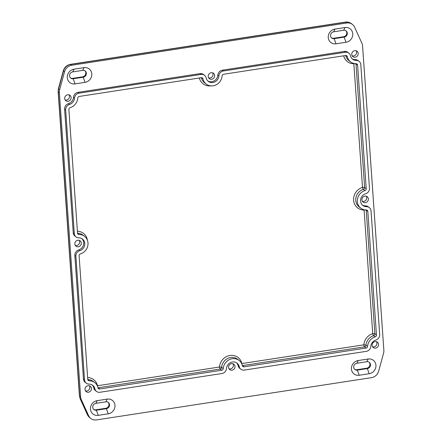 <?xml version="1.0" encoding="UTF-8"?>
<svg xmlns="http://www.w3.org/2000/svg" width="442" height="442" viewBox="0 0 442 442"><rect width="100%" height="100%" fill="white"/><g stroke="black" fill="none" stroke-linecap="round" stroke-linejoin="round"><path stroke-width="0.66" d="M69.024 94.864A3.403 3.133 -52.8 0 1 65.134 99.98M68.123 101.312A3.403 3.133 -52.8 0 1 64.819 97.29A3.403 3.133 -52.8 0 1 69.958 95.334A3.403 3.133 -52.8 0 1 68.123 101.312M356.108 50.753A3.403 3.133 -52.8 0 1 352.224 55.869M355.213 57.2A3.403 3.133 -52.8 0 1 351.904 53.178A3.403 3.133 -52.8 0 1 357.048 51.222A3.403 3.133 -52.8 0 1 355.213 57.2M376.457 341.672A3.403 3.133 -52.8 0 1 372.567 346.793M375.556 348.125A3.403 3.133 -52.8 0 1 372.252 344.103A3.403 3.133 -52.8 0 1 377.391 342.147A3.403 3.133 -52.8 0 1 375.556 348.125M89.367 385.783A3.403 3.133 -52.8 0 1 85.477 390.899M88.472 392.236A3.403 3.133 -52.8 0 1 85.162 388.214A3.403 3.133 -52.8 0 1 90.301 386.258A3.403 3.133 -52.8 0 1 88.472 392.236M79.195 240.321A3.403 3.133 -52.8 0 1 75.306 245.437M78.3 246.774A3.403 3.133 -52.8 0 1 74.991 242.752A3.403 3.133 -52.8 0 1 80.129 240.796A3.403 3.133 -52.8 0 1 78.3 246.774M232.912 363.727A3.403 3.133 -52.8 0 1 229.022 368.843M232.011 370.181A3.403 3.133 -52.8 0 1 228.707 366.158A3.403 3.133 -52.8 0 1 233.846 364.202A3.403 3.133 -52.8 0 1 232.011 370.181M366.28 196.215A3.403 3.133 -52.8 0 1 362.396 201.331M365.385 202.663A3.403 3.133 -52.8 0 1 362.081 198.64A3.403 3.133 -52.8 0 1 367.219 196.684A3.403 3.133 -52.8 0 1 365.385 202.663M212.569 72.808A3.403 3.133 -52.8 0 1 208.679 77.925M211.668 79.256A3.403 3.133 -52.8 0 1 208.364 75.234A3.403 3.133 -52.8 0 1 213.503 73.278A3.403 3.133 -52.8 0 1 211.668 79.256M383.866 350.346A8.508 7.829 -52.8 0 1 383.573 353.219L378.667 371.12A8.508 7.829 -52.8 0 1 371.462 377.661L96.566 419.9A8.508 7.829 -52.8 0 1 90.842 418.502A8.508 7.829 -52.8 0 1 88.61 415.69L81.328 399.656A8.508 7.829 -52.8 0 1 80.648 396.938L59.361 92.549A8.508 7.829 -52.8 0 1 59.653 89.682L64.56 71.775A8.508 7.829 -52.8 0 1 71.764 65.234L346.666 23.001A8.508 7.829 -52.8 0 1 352.384 24.398A8.508 7.829 -52.8 0 1 354.617 27.211L361.899 43.244A8.508 7.829 -52.8 0 1 362.578 45.962L383.866 350.346M85.057 82.356A7.658 7.05 127.2 0 0 91.803 73.886A7.658 7.05 127.2 0 0 84.03 67.648L74.029 69.184A7.658 7.05 127.2 0 0 67.289 77.654A7.658 7.05 127.2 0 0 75.057 83.892L85.057 82.356L83.195 77.228L73.195 78.764A3.575 3.287 -52.8 0 1 70.797 78.173A3.575 3.287 -52.8 0 1 69.725 74.538A3.575 3.287 -52.8 0 1 72.715 71.897L82.715 70.361A3.575 3.287 -52.8 0 1 85.118 70.952A3.575 3.287 -52.8 0 1 86.19 74.588A3.575 3.287 -52.8 0 1 83.195 77.228L82.665 76.825A3.575 3.287 127.2 0 0 85.604 74.355A3.575 3.287 127.2 0 0 84.842 70.764M97.207 400.64A7.658 7.05 127.2 0 0 90.466 409.11A7.658 7.05 127.2 0 0 98.235 415.347L108.235 413.811A7.658 7.05 127.2 0 0 114.981 405.342A7.658 7.05 127.2 0 0 107.207 399.104L97.207 400.64L95.892 403.353L105.892 401.817A3.575 3.287 -52.8 0 1 108.296 402.408A3.575 3.287 -52.8 0 1 109.367 406.043A3.575 3.287 -52.8 0 1 106.373 408.684L96.373 410.22A3.575 3.287 -52.8 0 1 93.975 409.629A3.575 3.287 -52.8 0 1 92.903 405.994A3.575 3.287 -52.8 0 1 95.892 403.353M240.873 369.247A5.105 4.696 -52.8 0 1 239.221 366.617A6.807 6.265 127.2 0 0 237.017 363.114A6.807 6.265 127.2 0 0 230.359 362.678A6.807 6.265 127.2 0 0 226.448 368.578A5.105 4.696 -52.8 0 1 221.956 373.518L99.953 392.264A5.105 4.696 -52.8 0 1 96.522 391.424A5.105 4.696 -52.8 0 1 94.87 388.794A6.807 6.265 127.2 0 0 92.665 385.291A6.807 6.265 127.2 0 0 89.019 384.098A5.105 4.696 -52.8 0 1 86.284 383.203A5.105 4.696 -52.8 0 1 84.532 379.882L75.886 256.25A5.105 4.696 -52.8 0 1 79.693 250.763A6.807 6.265 127.2 0 0 84.604 245.476A6.807 6.265 127.2 0 0 82.439 239.017A6.807 6.265 127.2 0 0 78.792 237.818A5.105 4.696 -52.8 0 1 76.052 236.923A5.105 4.696 -52.8 0 1 74.306 233.603L65.659 109.975A5.105 4.696 -52.8 0 1 69.466 104.483A6.807 6.265 127.2 0 0 74.543 98.107A5.105 4.696 -52.8 0 1 79.041 93.168L201.038 74.422A5.105 4.696 -52.8 0 1 204.469 75.262A5.105 4.696 -52.8 0 1 206.121 77.891A6.807 6.265 127.2 0 0 208.326 81.394A6.807 6.265 127.2 0 0 214.983 81.831A6.807 6.265 127.2 0 0 218.895 75.93A5.105 4.696 -52.8 0 1 223.387 70.991L345.39 52.244A5.105 4.696 -52.8 0 1 348.821 53.084A5.105 4.696 -52.8 0 1 350.473 55.714A6.807 6.265 127.2 0 0 352.677 59.217A6.807 6.265 127.2 0 0 356.324 60.41A5.105 4.696 -52.8 0 1 359.064 61.305A5.105 4.696 -52.8 0 1 360.81 64.626L369.457 188.253A5.105 4.696 -52.8 0 1 365.65 193.745A6.807 6.265 127.2 0 0 360.738 199.033A6.807 6.265 127.2 0 0 362.904 205.491A6.807 6.265 127.2 0 0 366.556 206.685A5.105 4.696 -52.8 0 1 369.291 207.585A5.105 4.696 -52.8 0 1 371.042 210.9L379.684 334.533A5.105 4.696 -52.8 0 1 375.877 340.025A6.807 6.265 127.2 0 0 370.799 346.401A5.105 4.696 -52.8 0 1 366.308 351.34L244.304 370.087A5.105 4.696 -52.8 0 1 240.873 369.247L239.813 368.44A5.105 4.696 -52.8 0 1 238.161 365.81A6.807 6.265 127.2 0 0 236.464 362.744M96.522 391.424L95.461 390.618A5.105 4.696 -52.8 0 1 93.809 387.993A6.807 6.265 127.2 0 0 92.113 384.921M86.284 383.203L85.223 382.396A5.105 4.696 -52.8 0 1 83.472 379.081L74.831 255.448A5.105 4.696 -52.8 0 1 78.637 249.957A6.807 6.265 127.2 0 0 83.461 245.017A6.807 6.265 127.2 0 0 81.886 238.641M76.052 236.923L74.996 236.122A5.105 4.696 -52.8 0 1 73.245 232.801L64.598 109.168A5.105 4.696 -52.8 0 1 68.411 103.677A6.807 6.265 127.2 0 0 73.483 97.301A5.105 4.696 -52.8 0 1 77.98 92.367L199.983 73.621A5.105 4.696 -52.8 0 1 203.414 74.46L204.469 75.262M207.817 80.958A6.807 6.265 127.2 0 0 217.834 75.123A5.105 4.696 -52.8 0 1 222.332 70.184L344.335 51.438A5.105 4.696 -52.8 0 1 347.766 52.278L348.821 53.084M352.169 58.78A6.807 6.265 127.2 0 0 355.269 59.604A5.105 4.696 -52.8 0 1 358.003 60.499L359.064 61.305M362.401 205.06A6.807 6.265 127.2 0 0 365.495 205.884A5.105 4.696 -52.8 0 1 368.23 206.779L369.291 207.585M344.992 27.553L334.992 29.089A7.658 7.05 127.2 0 0 328.246 37.559A7.658 7.05 127.2 0 0 336.019 43.797L346.02 42.261A7.658 7.05 127.2 0 0 352.76 33.791A7.658 7.05 127.2 0 0 344.992 27.553L343.677 30.266A3.575 3.287 -52.8 0 1 346.08 30.857A3.575 3.287 -52.8 0 1 347.152 34.493A3.575 3.287 -52.8 0 1 344.158 37.134L334.158 38.669A3.575 3.287 -52.8 0 1 331.754 38.078A3.575 3.287 -52.8 0 1 330.682 34.443A3.575 3.287 -52.8 0 1 333.677 31.802L343.677 30.266M358.169 360.545A7.658 7.05 127.2 0 0 351.423 369.015A7.658 7.05 127.2 0 0 359.197 375.252L369.197 373.717A7.658 7.05 127.2 0 0 375.943 365.247A7.658 7.05 127.2 0 0 368.169 359.009L358.169 360.545L356.854 363.258L366.854 361.722A3.575 3.287 -52.8 0 1 369.258 362.307A3.575 3.287 -52.8 0 1 370.33 365.948A3.575 3.287 -52.8 0 1 367.335 368.589L357.335 370.125A3.575 3.287 -52.8 0 1 354.932 369.534A3.575 3.287 -52.8 0 1 353.86 365.899A3.575 3.287 -52.8 0 1 356.854 363.258M93.721 409.414A3.575 3.287 127.2 0 0 95.848 409.817L105.842 408.281A3.575 3.287 127.2 0 0 108.782 405.811A3.575 3.287 127.2 0 0 108.019 402.22M70.543 77.958A3.575 3.287 127.2 0 0 72.67 78.361L82.665 76.825M331.5 37.863A3.575 3.287 127.2 0 0 333.627 38.266L343.627 36.73A3.575 3.287 127.2 0 0 346.567 34.261A3.575 3.287 127.2 0 0 345.804 30.669M354.677 369.319A3.575 3.287 127.2 0 0 356.804 369.722L366.805 368.186A3.575 3.287 127.2 0 0 369.744 365.716A3.575 3.287 127.2 0 0 368.982 362.125M89.256 380.794A1.702 1.564 -52.8 0 1 87.759 379.385L79.112 255.758A1.702 1.564 -52.8 0 1 80.383 253.923A10.21 9.398 127.2 0 0 87.748 245.995A10.21 9.398 127.2 0 0 84.499 236.304A10.21 9.398 127.2 0 0 79.024 234.514A1.702 1.564 -52.8 0 1 77.527 233.111L68.886 109.478A1.702 1.564 -52.8 0 1 70.151 107.649A10.21 9.398 127.2 0 0 77.77 98.085A1.702 1.564 -52.8 0 1 79.267 96.439L201.27 77.693A1.702 1.564 -52.8 0 1 202.961 78.847A10.21 9.398 127.2 0 0 206.265 84.102A10.21 9.398 127.2 0 0 216.254 84.754A10.21 9.398 127.2 0 0 222.122 75.902A1.702 1.564 -52.8 0 1 223.619 74.256L345.622 55.515A1.702 1.564 -52.8 0 1 347.313 56.67A10.21 9.398 127.2 0 0 350.617 61.924A10.21 9.398 127.2 0 0 356.092 63.714A1.702 1.564 -52.8 0 1 357.584 65.118L366.23 188.751A1.702 1.564 -52.8 0 1 364.959 190.579A10.21 9.398 127.2 0 0 357.595 198.513A10.21 9.398 127.2 0 0 360.843 208.204A10.21 9.398 127.2 0 0 366.319 209.994A1.702 1.564 -52.8 0 1 367.816 211.398L376.462 335.03A1.702 1.564 -52.8 0 1 375.192 336.859A10.21 9.398 127.2 0 0 367.578 346.423A1.702 1.564 -52.8 0 1 366.075 348.069L244.072 366.816A1.702 1.564 -52.8 0 1 242.382 365.661A10.21 9.398 127.2 0 0 239.078 360.407A10.21 9.398 127.2 0 0 229.089 359.749A10.21 9.398 127.2 0 0 223.227 368.6A1.702 1.564 -52.8 0 1 221.729 370.247L99.726 388.993A1.702 1.564 -52.8 0 1 98.03 387.838A10.21 9.398 127.2 0 0 94.726 382.584A10.21 9.398 127.2 0 0 89.256 380.794L87.809 379.695M58.134 91.488A3.403 0.917 -4 0 0 58.305 91.748A8.508 7.829 -52.8 0 1 58.593 88.875A3.403 0.53 -164.7 0 1 58.421 88.632L58.134 91.488L79.422 395.872L80.124 398.673A3.403 1.193 -24.4 0 0 80.273 398.85A8.508 7.829 -52.8 0 1 79.588 396.131A3.403 0.917 176 0 1 79.422 395.872M59.653 89.682L58.593 88.875L63.504 70.974L64.56 71.775M80.648 396.938L79.588 396.131L58.305 91.748L59.361 92.549M63.333 70.726A3.403 0.53 15.3 0 0 63.504 70.974A8.508 7.829 -52.8 0 1 70.703 64.433A3.403 0.961 -98.7 0 0 70.416 64.339C66.825 65.068 64.466 67.201 63.333 70.726L58.421 88.632M71.764 65.234L70.703 64.433L345.605 22.194L346.666 23.001M345.318 22.1A3.403 0.961 81.3 0 1 345.605 22.194A8.508 7.829 -52.8 0 1 351.324 23.592C349.539 22.288 347.539 21.785 345.318 22.1L70.416 64.339M88.61 415.69L87.549 414.883A3.403 1.193 155.6 0 1 87.405 414.707L89.787 417.696A8.508 7.829 -52.8 0 1 87.549 414.883L80.273 398.85L81.328 399.656M84.03 67.648L82.715 70.361M74.029 69.184L72.715 71.897M72.67 78.361L73.195 78.764L75.057 83.892M359.197 375.252L357.335 370.125L356.804 369.722M369.197 373.717L367.335 368.589L366.805 368.186M366.854 361.722L368.169 359.009M98.235 415.347L96.373 410.22L95.848 409.817M108.235 413.811L106.373 408.684L105.842 408.281M105.892 401.817L107.207 399.104M334.992 29.089L333.677 31.802M336.019 43.797L334.158 38.669L333.627 38.266M343.627 36.73L344.158 37.134L346.02 42.261M206.265 84.102L204.679 82.897A10.21 9.398 -52.8 0 1 201.386 77.681M199.331 77.991A11.912 10.962 127.2 0 0 210.795 85.853M77.554 233.31A10.21 9.398 -52.8 0 1 82.908 235.1L84.499 236.304M87.4 240.199A11.912 10.962 127.2 0 0 77.4 231.254M87.787 379.584A10.21 9.398 -52.8 0 1 93.14 381.38L94.726 382.584M97.334 385.8A1.702 0.525 167.8 0 1 97.494 385.75A11.912 10.962 127.2 0 0 87.626 377.534M97.975 387.595A1.702 0.481 -98.7 0 0 98.135 387.789L220.138 369.042A1.702 0.481 81.3 0 1 219.497 367.004L97.494 385.75A1.702 0.481 -98.7 0 0 97.56 386.314M98.019 387.8A1.702 1.564 127.2 0 0 98.135 387.789L99.726 388.993M241.686 363.622A1.702 0.525 167.8 0 1 241.846 363.573A11.912 10.962 127.2 0 0 229.984 355.484A11.912 10.962 127.2 0 0 219.497 367.004A1.702 0.387 -175.9 0 1 221.635 367.396A10.21 9.398 -52.8 0 1 227.497 358.545A10.21 9.398 -52.8 0 1 237.492 359.197L239.078 360.407M221.729 370.247L220.138 369.042A1.702 1.564 127.2 0 0 221.635 367.396L223.227 368.6M242.327 365.412A1.702 0.481 -98.7 0 0 242.487 365.611L364.49 346.865A1.702 0.481 81.3 0 1 363.849 344.826L241.846 363.573A1.702 0.481 -98.7 0 0 241.912 364.136M242.371 365.622A1.702 1.564 127.2 0 0 242.487 365.611L244.072 366.816M363.849 344.826A1.702 0.387 -175.9 0 1 365.987 345.219A10.21 9.398 -52.8 0 1 373.601 335.655A1.702 0.409 73.1 0 1 372.728 333.671A11.912 10.962 127.2 0 0 363.849 344.826M366.075 348.069L364.49 346.865A1.702 1.564 127.2 0 0 365.987 345.219L367.578 346.423M372.728 333.671A1.702 0.459 176 0 1 374.871 333.826L366.225 210.193A1.702 0.459 -4 0 0 364.086 210.038L372.728 333.671M375.192 336.859L373.601 335.655A1.702 1.564 127.2 0 0 374.871 333.826L376.462 335.03M360.843 208.204L359.258 206.994A10.21 9.398 -52.8 0 1 356.009 197.303A10.21 9.398 -52.8 0 1 363.374 189.375A1.702 0.409 73.1 0 1 362.501 187.391A11.912 10.962 127.2 0 0 353.617 200.198A11.912 10.962 127.2 0 0 364.086 210.038A1.702 0.541 89.6 0 1 364.114 209.746M367.816 211.398L366.225 210.193A1.702 1.564 127.2 0 0 366.203 209.994M362.501 187.391A1.702 0.459 176 0 1 364.644 187.546L355.998 63.913A1.702 0.459 -4 0 0 353.854 63.759L362.501 187.391M364.959 190.579L363.374 189.375A1.702 1.564 127.2 0 0 364.644 187.546L366.23 188.751M343.683 55.814A11.912 10.962 127.2 0 0 353.854 63.759A1.702 0.541 89.6 0 1 353.887 63.466M350.617 61.924L349.031 60.714A10.21 9.398 -52.8 0 1 345.732 55.499M357.584 65.118L355.998 63.913A1.702 1.564 127.2 0 0 355.97 63.714M79.024 234.514L77.582 233.415M202.961 78.847L201.419 77.676M347.313 56.67L345.771 55.499M238.161 365.81L239.221 366.617M93.809 387.993L94.87 388.794M83.472 379.081L84.532 379.882M74.831 255.448L75.886 256.25M78.637 249.957L79.693 250.763M73.245 232.801L74.306 233.603M64.598 109.168L65.659 109.975M68.411 103.677L69.466 104.483M73.483 97.301L74.543 98.107M77.98 92.367L79.041 93.168M199.983 73.621L201.038 74.422M217.834 75.123L218.895 75.93M222.332 70.184L223.387 70.991M344.335 51.438L345.39 52.244M355.269 59.604L356.324 60.41M365.495 205.884L366.556 206.685M352.384 24.398L351.324 23.592M80.124 398.673L87.405 414.707M90.842 418.502L89.787 417.696"/></g></svg>
